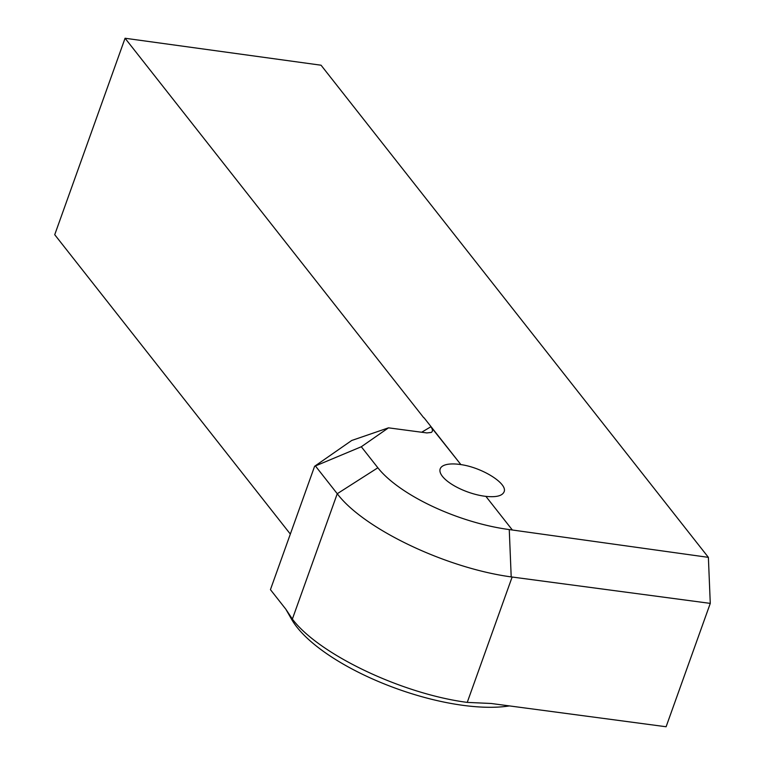 <?xml version="1.0" encoding="UTF-8"?>
<svg xmlns="http://www.w3.org/2000/svg" width="765" height="765" viewBox="0 0 765 765"><rect width="100%" height="100%" fill="white"/><g stroke="black" fill="none" stroke-linecap="round" stroke-linejoin="round"><path stroke-width="1.15" d="M361.31 446.75L377.853 467.778A105.647 38.776 -160.3 0 0 509.26 529.571L708.38 557.36L710.274 603.384L666.105 726.75L491.178 703.484L467.243 702.394C401.969 693.912 318.747 654.285 292.364 619.076L285.852 609.236L270.437 589.643L314.606 466.287L361.31 446.75L388.505 427.836L426.86 432.933L431.297 432.426C432.971 431.288 432.818 429.404 430.838 426.774L421.678 432.244M285.852 609.236L291.714 619.487A133.818 49.123 19.7 0 0 385.885 684.57A133.818 49.123 19.7 0 0 509.433 705.913M512.34 529.982L485.89 496.37L512.34 529.982M424.04 417.786L460.874 464.594A33.947 12.46 19.7 0 0 440.191 468.878A33.947 12.46 19.7 0 0 453.148 485.134A33.947 12.46 19.7 0 0 485.89 496.37C496.16 497.422 502.223 495.921 504.068 491.866C507.97 483.738 482.409 467.597 460.874 464.594L430.838 426.774M377.853 467.778L337.25 493.721L315.486 466.057M388.505 427.836L351.718 440.477L314.606 466.287M708.38 557.36L321.061 65.216L125.068 38.25L54.726 234.702L290.337 534.075M710.274 603.384L511.202 576.906C445.842 568.051 363.557 528.778 337.25 493.721L292.364 619.076M125.068 38.25L423.734 417.747M512.129 577.04L467.243 702.394M509.26 529.571L511.202 576.906"/></g></svg>
